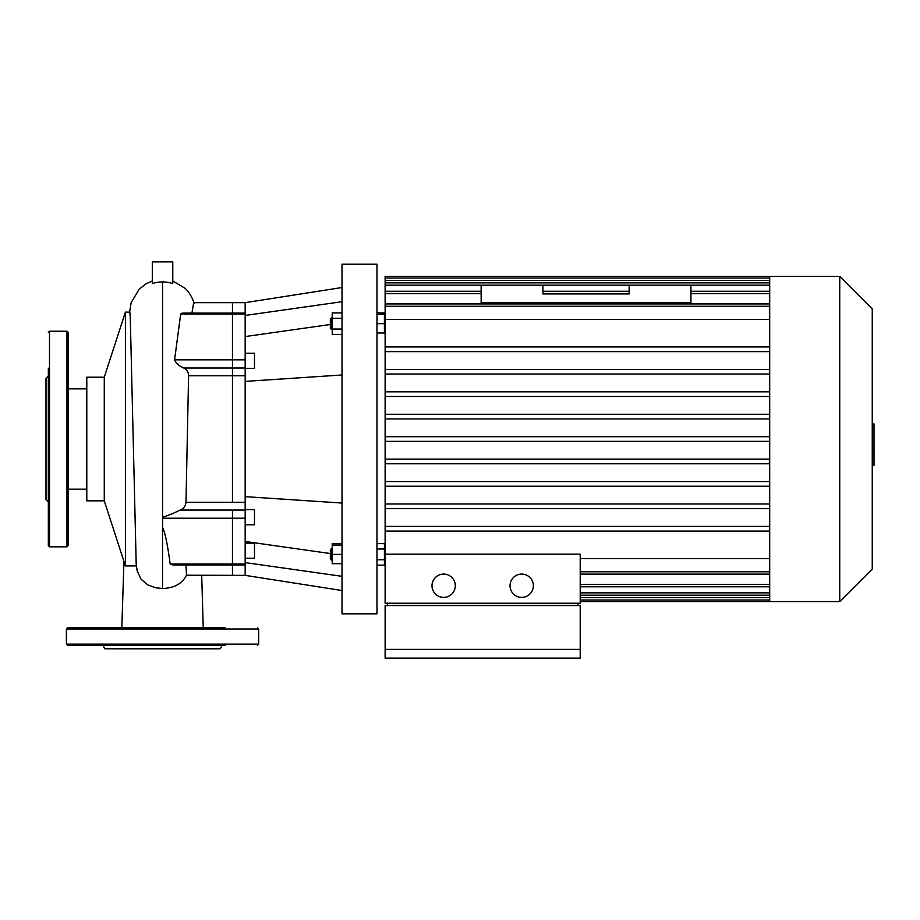 <?xml version="1.0" encoding="UTF-8"?>
<svg xmlns="http://www.w3.org/2000/svg" width="920" height="920" viewBox="0 0 920 920"><rect width="100%" height="100%" fill="white"/><g stroke="black" fill="none" stroke-linecap="round" stroke-linejoin="round"><path stroke-width="1.38" d="M542.915 303.933L542.915 302.668M629.154 303.933L629.154 302.668M629.154 285.188L629.154 293.928L542.915 293.928L542.915 285.188L481.148 285.188L481.148 302.668L690.92 302.668L690.92 285.188L542.915 285.188M137.103 570.688L141.001 579.151L147.89 584.936L155.492 587.753L162.53 588.512C174.259 588.087 182.24 583.659 186.484 575.23L245.168 575.368L245.168 302.668L342.01 287.523M245.168 315.445L342.01 301.714M245.168 336.57L330.349 324.495M245.168 562.603L342.01 576.322M245.168 541.477L330.349 553.553M245.168 496.65L342.01 503.044M245.168 381.397L342.01 374.992M330.349 323.656L330.349 328.313L331.522 329.486L331.522 317.825L330.349 318.998L330.349 323.656M342.01 312.892L332.212 312.892L332.212 334.42L342.01 334.42M342.01 318.274L332.212 318.274M342.01 329.038L332.212 329.038M376.97 314.329L384.422 314.329L384.422 312.892L376.97 312.892M376.97 332.982L384.422 332.982L384.422 314.329M376.97 323.656L384.422 323.656M342.01 543.628L332.212 543.628L332.212 563.707L342.01 563.707M330.349 549.723L330.349 559.049L331.522 560.211L331.522 548.561L330.349 549.723M332.212 560.211L331.522 560.211M342.01 545.066L332.212 545.066M342.01 554.392L332.212 554.392M376.97 543.628L384.422 543.628L384.422 549.01L376.97 549.01M376.97 559.774L384.422 559.774L384.422 549.01M376.97 565.156L384.422 565.156L384.422 559.774M342.01 264.212L342.01 613.824L376.97 613.824L376.97 264.212L342.01 264.212M245.168 368.391L254.483 368.391L254.483 353.245L245.168 353.245M245.168 524.803L254.483 524.803L254.483 509.657L245.168 509.657M245.168 558.29L254.483 558.29L254.483 543.134L245.168 543.134M245.168 359.835L174.57 359.835L180.699 313.984L182.16 313.087L232.461 313.087L232.461 375.751L232.461 302.668L245.168 302.668M174.57 359.835C176.088 363.365 179.147 366.079 183.724 368C186.829 369.553 188.45 372.128 188.577 375.751L185.989 502.297C185.472 506.23 183.505 508.806 180.102 510.048C172.983 513.625 167.13 515.971 162.541 517.086L162.541 527.321C164.967 532.036 167.52 544.284 170.189 564.052L172.96 564.96L232.461 564.96L232.461 575.368L232.461 564.052L232.461 564.96L245.168 564.96M162.541 518.213L232.461 518.213L232.461 564.052L232.461 510.048L232.461 518.213L245.168 518.213M245.168 502.297L232.461 502.297L232.461 375.751L245.168 375.751M225.112 645.299L67.562 645.299L66.389 644.126L66.389 628.981L67.562 627.819L225.112 627.819M122.107 645.299L99.958 645.299M222.237 645.299L220.225 648.795L104.857 648.795L102.833 645.299M123.947 561.384L121.82 627.819L67.562 627.819M49.496 546.825L49.496 331.223L66.976 331.223L66.976 546.825L49.496 546.825L48.334 545.652L48.334 487.692M48.334 501.952L46 499.617L46 378.419L48.334 376.096M48.334 545.652L48.334 368.207M66.976 546.825L68.137 545.652L68.137 332.396L66.976 331.223M872.252 423.936L874 423.936L874 454.112L872.252 454.112M874 450.489L872.252 450.489M874 454.112L874 464.588L872.252 464.588M874 464.588L874 465.221L872.252 465.221M443.647 574.08A11.649 11.649 0 0 1 453.744 591.56A11.649 11.649 0 0 1 433.561 591.56A11.649 11.649 0 0 1 443.647 574.08M521.686 574.08A11.649 11.649 0 0 1 531.771 591.56A11.649 11.649 0 0 1 511.589 591.56A11.649 11.649 0 0 1 521.686 574.08M577.875 605.544L577.875 603.221M387.458 603.221L387.458 605.544M580.209 649.37L580.209 605.544L385.123 605.544L385.123 649.37L580.209 649.37L580.209 658.11L385.123 658.11L385.123 649.37M385.123 554.185L385.123 603.221L580.209 603.221L580.209 554.185L385.123 554.185L385.123 319.447L769.695 319.447M839.741 276.448L839.741 601.588L872.252 569.077L872.252 308.971L839.741 276.448L385.123 276.448L385.123 319.447M769.695 558.601L580.209 558.601M769.695 276.448L769.695 601.588L580.209 601.588M769.695 369.391L385.123 369.391M769.695 374.049L385.123 374.049M769.695 346.955L385.123 346.955M769.695 391.828L385.123 391.828M769.695 396.485L385.123 396.485M769.695 414.264L385.123 414.264M769.695 418.922L385.123 418.922M769.695 436.69L385.123 436.69M769.695 441.358L385.123 441.358M769.695 459.126L385.123 459.126M769.695 463.784L385.123 463.784M769.695 481.562L385.123 481.562M769.695 486.22L385.123 486.22M769.695 503.987L385.123 503.987M769.695 508.656L385.123 508.656M769.695 526.424L385.123 526.424M769.695 531.093L385.123 531.093M769.695 351.624L385.123 351.624M104.27 500.848L125.407 565.915L125.407 312.133L104.27 377.2L86.79 377.2L86.79 500.848L104.27 500.848L104.27 377.2M186.001 564.96L186.484 575.23M162.541 281.922A32.809 32.43 -90.5 0 1 172.776 283.601L172.776 261.889L152.294 261.889L152.294 283.601A32.809 32.43 -89.5 0 1 162.541 281.922L162.541 517.086M245.168 313.087L232.461 313.087L232.461 302.668L193.717 302.668L191.9 313.087M136.195 563.845L130.26 316.963L129.858 312.133L125.407 312.133M185.989 502.297L232.461 502.297L232.461 375.751L188.577 375.751M180.699 313.984L245.168 313.984M245.168 368L183.724 368M245.168 510.048L180.102 510.048M245.168 564.052L170.189 564.052M66.389 644.126L258.681 644.126L257.519 645.299M258.681 644.126L258.681 628.981L66.389 628.981M874 439.047L872.252 439.047M874 427.558L872.252 427.558M769.695 571.78L580.209 571.78M769.695 584.441L580.209 584.441M769.695 592.848L580.209 592.848M769.695 597.689L580.209 597.689M769.695 280.358L385.123 280.358M769.695 285.188L690.92 285.188M481.148 285.188L385.123 285.188M769.695 293.606L690.92 293.606M629.154 293.606L542.915 293.606M481.148 293.606L385.123 293.606M769.695 306.268L385.123 306.268M162.53 588.512L162.53 527.321M245.168 575.368L342.01 590.525M332.212 317.825L331.522 317.825M332.212 329.486L331.522 329.486M332.212 548.561L331.522 548.561M258.681 628.981L257.519 627.819M49.496 331.223L48.334 332.396M385.123 323.07L384.422 323.07M385.123 554.978L384.422 554.978M580.209 574.115L769.695 574.115M839.741 601.588L769.695 601.588M580.209 595.182L769.695 595.182M580.209 586.776L769.695 586.776M580.209 600.012L769.695 600.012M769.695 303.933L385.123 303.933M769.695 282.865L385.123 282.865M769.695 291.272L690.92 291.272M629.154 291.272L542.915 291.272M481.148 291.272L385.123 291.272M769.695 278.036L385.123 278.036M201.687 575.368L203.251 627.819M194.143 303.404C191.233 294.078 186.346 289.42 184.954 288.224L172.776 281.002M137.137 570.86L136.171 563.626M152.294 281.002L145.912 283.889L139.196 289.133L131.146 302.68L129.628 312.133M136.39 565.915L125.407 565.915M86.79 388.849L68.137 388.849M86.79 489.187L68.137 489.187"/></g></svg>
